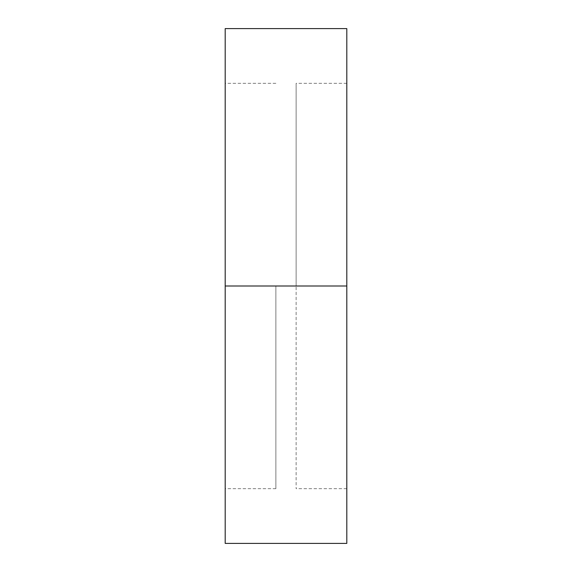 <?xml version="1.0" encoding="UTF-8"?>
<svg xmlns="http://www.w3.org/2000/svg" width="572" height="572" viewBox="0 0 572 572"><rect width="100%" height="100%" fill="white"/><g stroke="black" fill="none" stroke-linecap="round" stroke-linejoin="round"><path stroke-width="0.43" stroke-dasharray="2.86 2.15" d="M225.196 286L225.196 28.6L225.196 286L275.868 286L275.868 488.674L275.868 286L225.196 286L225.196 488.674L225.196 286L275.868 286L225.196 286L225.196 83.326L225.196 488.674L225.196 83.326L225.196 286L346.804 286L225.196 286L225.196 543.4L225.196 286M346.804 28.6L346.804 488.674L346.804 286L296.132 286L346.804 286L296.132 286L296.132 488.674L296.132 83.326L296.132 286L346.804 286L346.804 83.326L346.804 543.4L346.804 28.6M296.132 286L296.132 83.326L296.132 286M275.868 286L275.868 488.674L275.868 286M275.868 488.674L225.196 488.674M346.804 488.674L296.132 488.674M346.804 83.326L296.132 83.326M275.868 83.326L225.196 83.326"/><path stroke-width="0.86" d="M225.196 543.4L225.196 28.6L225.196 286L346.804 286L346.804 28.6L346.804 286L225.196 286L225.196 543.4L346.804 543.4L346.804 286L346.804 543.4M225.196 28.6L346.804 28.6"/></g></svg>
